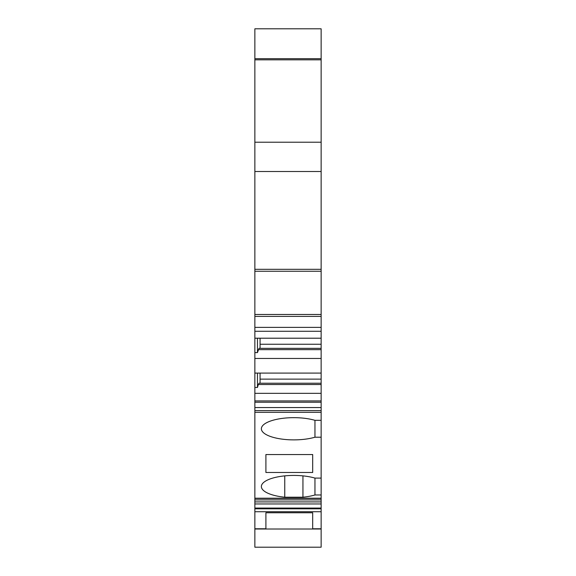 <?xml version="1.0" encoding="UTF-8"?>
<svg xmlns="http://www.w3.org/2000/svg" width="576" height="576" viewBox="0 0 576 576"><rect width="100%" height="100%" fill="white"/><g stroke="black" fill="none" stroke-linecap="round" stroke-linejoin="round"><path stroke-width="0.86" d="M321.134 529.013L321.134 547.2L254.866 547.2L254.866 511.733L321.134 511.733L321.134 529.013L312.689 529.013L312.689 512.755L265.91 512.755L265.91 529.013L254.866 529.013M321.134 28.8L254.866 28.8L321.134 28.8L321.134 271.26L254.866 271.26L254.866 171.504L321.134 171.504M321.134 316.404L254.866 316.404L254.866 327.37L321.134 327.37L321.134 271.26M321.134 327.37L321.134 379.13L260.064 379.13M321.134 412.315L254.866 412.315L254.866 498.226L321.134 498.226L321.134 379.13M321.134 498.226L321.134 499.903L254.866 499.903L254.866 498.463L321.134 498.463M321.134 511.733L321.134 499.903M321.134 508.81L254.866 508.81L254.866 511.733M254.866 508.81L254.866 499.903M254.866 412.315L254.866 407.556L321.134 407.556M321.134 402.228L254.866 402.228L254.866 407.556M254.866 402.228L254.866 358.452L321.134 358.452M254.866 327.37L254.866 358.452M254.866 316.404L254.866 271.26M321.134 59.825L254.866 59.825L254.866 171.504M254.866 59.825L254.866 28.8M314.957 420.329L314.957 437.213A32.479 11.11 0 0 1 280.26 438.862A32.479 11.11 0 0 1 261.367 428.767A32.479 11.11 0 0 1 280.26 418.68A32.479 11.11 0 0 1 314.957 420.329L321.134 420.329M321.134 494.978L314.957 494.978L314.957 478.094A32.479 11.11 0 0 0 280.26 476.446A32.479 11.11 0 0 0 261.367 486.54A32.479 11.11 0 0 0 284.753 497.203L284.753 475.877M314.957 494.978A32.479 11.11 0 0 1 302.94 497.203L302.94 475.877M284.753 497.203L302.94 497.203M321.134 478.094L314.957 478.094M321.134 437.213L314.957 437.213M312.689 454.543L265.91 454.543L265.91 472.478L312.689 472.478L312.689 454.543L312.689 472.478M265.91 454.543L265.91 472.478M265.91 529.013L312.689 529.013M254.866 142.222L321.134 142.222M321.134 58.68L254.866 58.68M321.134 400.932L254.866 400.932M254.866 393.336L321.134 393.336M254.866 338.206L321.134 338.206M254.866 373.09L321.134 373.09M321.134 384.523L258.336 384.523L257.465 387.461L257.465 373.09M254.866 387.461L257.465 387.461M254.866 352.584L257.465 352.584L257.465 338.206M258.336 384.523L259.034 383.227L321.134 383.227M260.064 383.227L260.064 373.09M321.134 348.343L259.034 348.343L257.465 352.584M260.064 348.343L260.064 338.206M321.134 349.646L258.336 349.646M321.134 528.775L312.689 528.775M265.91 528.775L254.866 528.775M321.134 501.912L254.866 501.912M321.134 503.957L254.866 503.957M321.134 508.068L254.866 508.068M321.134 269.309L254.866 269.309M321.134 314.46L254.866 314.46M321.134 344.254L260.064 344.254M321.134 410.602L254.866 410.602M254.866 331.265L321.134 331.265"/></g></svg>
